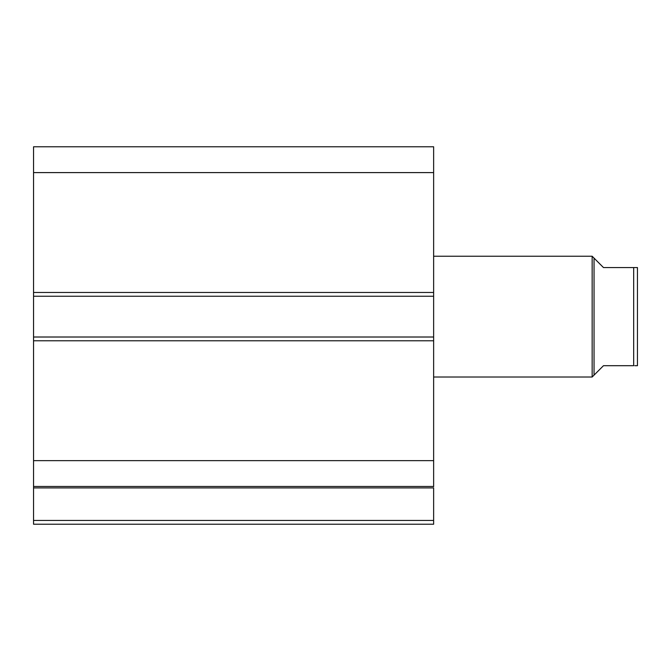 <?xml version="1.0" encoding="UTF-8"?>
<svg xmlns="http://www.w3.org/2000/svg" width="671" height="671" viewBox="0 0 671 671"><rect width="100%" height="100%" fill="white"/><g stroke="black" fill="none" stroke-linecap="round" stroke-linejoin="round"><path stroke-width="1.01" d="M33.55 486.701L33.55 487.918L433.634 487.918L433.634 520.444L33.55 520.444L433.634 520.444L433.634 487.918L33.55 487.918L33.55 524.219L433.634 524.219L433.634 520.444L433.634 524.219L33.55 524.219L33.55 486.475L433.634 486.475L433.634 146.781L33.55 146.781L33.55 172.606L33.55 146.781L433.634 146.781L433.634 292.472L33.55 292.472L33.55 172.606L433.634 172.606L33.55 172.606L33.55 296.246L33.55 292.472L433.634 292.472L433.634 337.01L33.55 337.01L33.55 296.246L433.634 296.246L33.55 296.246L33.55 340.784L33.55 337.01L433.634 337.01L433.634 460.65L33.55 460.65L33.55 340.784L433.634 340.784L33.55 340.784L33.55 486.475L33.55 460.65L433.634 460.65L433.634 486.701M33.55 486.475L433.634 486.475M592.158 377.018L594.045 375.131L594.045 258.125L592.158 256.238L592.158 377.018L592.158 256.238L433.634 256.238L592.158 256.238L594.045 258.125L594.045 375.131L592.158 377.018L433.634 377.018L592.158 377.018M596.452 260.533L603.481 267.561L594.045 258.125L603.481 267.561L633.676 267.561L603.481 267.561M594.045 375.131L603.481 365.695L594.045 375.131M633.676 365.695L633.676 267.561L635.672 267.561L633.676 267.561L633.676 365.695L603.481 365.695L633.676 365.695M637.45 365.695L637.45 267.561L635.672 267.561L637.45 267.561L637.45 365.695L634.783 365.695M603.481 365.695L596.452 372.724M637.299 365.695L636.771 365.695L637.299 365.695M635.932 365.695L636.779 365.695M636.771 267.561L633.676 267.561"/></g></svg>
